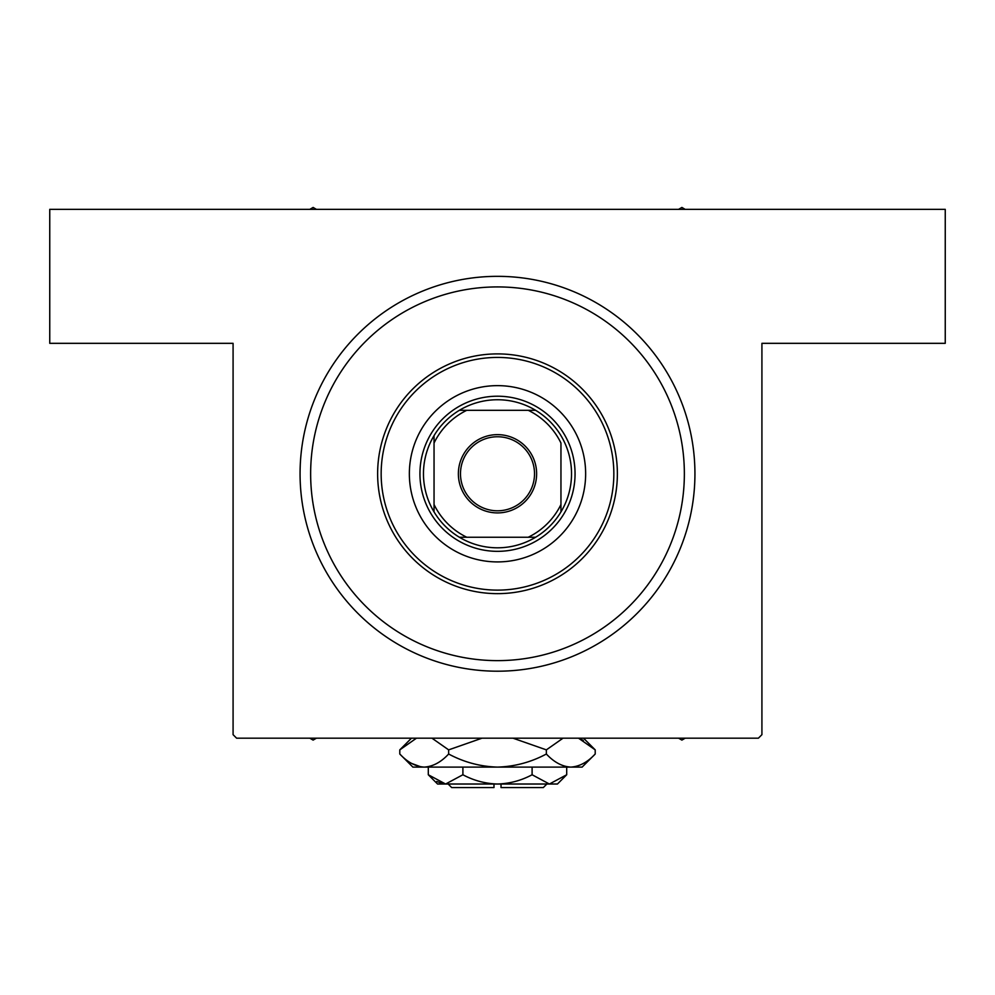 <?xml version="1.0" encoding="UTF-8"?>
<svg xmlns="http://www.w3.org/2000/svg" width="995" height="995" viewBox="0 0 995 995"><rect width="100%" height="100%" fill="white"/><g stroke="black" fill="none" stroke-linecap="round" stroke-linejoin="round"><path stroke-width="1.49" d="M497.5 276.336A197.433 197.433 0 0 1 694.933 473.769A197.433 197.433 0 0 1 497.5 671.202A197.433 197.433 0 0 1 300.067 473.769A197.433 197.433 0 0 1 497.5 276.336L496.866 276.336M301.696 448.459L301.435 450.573M522.81 277.966L520.708 277.704M501.281 276.374L503.905 276.448M693.304 499.08L693.565 496.978M233.079 734.671L233.079 343.325L49.75 343.325L49.75 209.348L945.25 209.348L945.25 343.325L761.921 343.325L761.921 734.671L758.389 738.19L236.611 738.19L233.079 734.671M694.274 489.913L694.435 487.786M694.734 482.724L694.896 477.563M694.896 477.488L694.92 475.672M501.219 276.374L499.403 276.349M519.651 277.58L518.955 277.505M300.266 464.814L300.104 469.988M300.104 470.063L300.08 471.879M585.645 473.769A88.145 88.145 0 0 0 497.5 385.637A88.145 88.145 0 0 0 409.355 473.769A88.145 88.145 0 0 0 497.5 561.914A88.145 88.145 0 0 0 585.645 473.769M381.16 473.769A116.34 116.34 0 0 0 497.5 590.122A116.34 116.34 0 0 0 613.84 473.769A116.34 116.34 0 0 0 497.5 357.429A116.34 116.34 0 0 0 381.16 473.769M617.373 473.769A119.873 119.873 0 0 1 497.5 593.642A119.873 119.873 0 0 1 377.627 473.769A119.873 119.873 0 0 1 497.5 353.897A119.873 119.873 0 0 1 617.373 473.769M310.639 473.769A186.861 186.861 0 0 0 497.5 660.63A186.861 186.861 0 0 0 684.361 473.769A186.861 186.861 0 0 0 497.5 286.921A186.861 186.861 0 0 0 310.639 473.769M678.59 738.19L681.886 740.093L685.182 738.19L681.886 740.093L678.59 738.19M313.114 740.093L316.41 738.19L313.114 740.093L309.818 738.19L313.114 740.093M316.41 209.348L313.114 207.445L309.818 209.348M685.182 209.348L681.886 207.445L678.59 209.348M497.5 434.641A39.128 39.128 0 0 1 536.628 473.769A39.128 39.128 0 0 1 497.5 512.91A39.128 39.128 0 0 1 458.372 473.769A39.128 39.128 0 0 1 497.5 434.641M497.5 510.796A37.014 37.014 0 0 0 534.514 473.769A37.014 37.014 0 0 0 497.5 436.755A37.014 37.014 0 0 0 460.486 473.769A37.014 37.014 0 0 0 497.5 510.796M497.5 399.741A74.04 74.04 0 0 0 459.367 410.313L466.767 410.313L459.367 410.313A74.04 74.04 0 0 0 434.044 511.903L434.044 504.502L434.044 511.903A74.04 74.04 0 0 0 535.633 537.238L528.233 537.238L535.633 537.238A74.04 74.04 0 0 0 560.956 511.903L560.956 443.036A70.508 70.508 0 0 0 528.233 410.313L466.767 410.313A70.508 70.508 0 0 0 434.044 443.036L434.044 504.502A70.508 70.508 0 0 0 466.767 537.238L528.233 537.238A70.508 70.508 0 0 0 560.956 504.502L560.956 511.903A74.04 74.04 0 0 0 535.633 410.313L528.233 410.313L535.633 410.313A74.04 74.04 0 0 0 497.5 399.741M497.5 551.342A77.56 77.56 0 0 1 419.94 473.769A77.56 77.56 0 0 1 497.5 396.209A77.56 77.56 0 0 1 575.06 473.769A77.56 77.56 0 0 1 497.5 551.342M459.367 537.238L466.767 537.238L459.367 537.238M434.044 435.636L434.044 443.036L434.044 435.636M546.864 784.023L543.332 787.555L501.02 787.555L501.02 784.023M428.298 774.757L437.564 784.023L557.436 784.023L566.702 774.757L549.402 784.023L532.101 774.757C521.243 780.565 509.714 783.65 497.5 784.023C485.262 783.65 473.732 780.565 462.899 774.757L445.598 784.023L428.298 774.757L428.298 767.108M462.899 774.757L462.899 767.108M436.743 781.461L443.21 783.836L436.743 781.461M566.702 774.757L566.702 767.108M532.101 774.757L532.101 767.108M583.331 740.429L578.53 738.19L595.209 749.869L595.209 754.011L582.112 767.108L412.888 767.108L399.791 754.011L399.791 749.869L416.47 738.19M595.209 754.011C587.597 762.195 579.463 766.56 570.782 767.108C562.2 766.598 554.053 762.245 546.354 754.011C531.019 762.22 514.738 766.585 497.5 767.108C480.224 766.573 463.944 762.207 448.646 754.011C441.046 762.195 432.9 766.56 424.218 767.108C415.649 766.598 407.502 762.245 399.791 754.011M448.646 754.011L448.646 749.869L482.003 738.19M431.967 738.19L448.646 749.869M411.669 763.451L420.848 766.834M570.782 767.108L574.152 766.834L570.782 767.108M546.354 754.011L546.354 749.869L563.021 738.19M513.01 738.19L546.354 749.869M493.98 784.023L493.98 787.555L451.668 787.555L448.136 784.023M583.53 738.19L595.209 749.869M411.47 738.19L399.791 749.869"/></g></svg>
